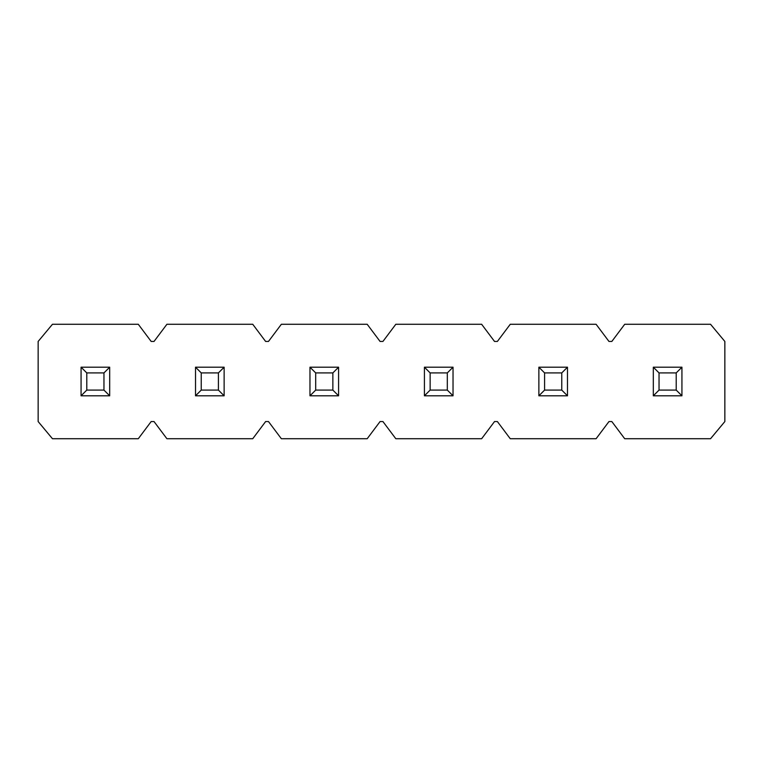 <?xml version="1.0" encoding="UTF-8"?>
<svg xmlns="http://www.w3.org/2000/svg" width="763" height="763" viewBox="0 0 763 763"><rect width="100%" height="100%" fill="white"/><g stroke="black" fill="none" stroke-linecap="round" stroke-linejoin="round"><path stroke-width="1.14" d="M86.791 390.084L103.959 390.084L103.959 372.916L86.791 372.916L86.791 390.084L86.791 372.916L81.069 367.194L109.681 367.194L109.681 395.806L81.069 395.806L81.069 367.194L81.069 395.806L86.791 390.084L81.069 395.806L109.681 395.806L103.959 390.084L86.791 390.084M81.069 367.194L86.791 372.916L103.959 372.916L109.681 367.194L81.069 367.194M103.959 390.084L109.681 395.806L109.681 367.194L103.959 372.916L103.959 390.084M201.241 390.084L218.409 390.084L218.409 372.916L201.241 372.916L201.241 390.084L201.241 372.916L195.519 367.194L224.131 367.194L224.131 395.806L195.519 395.806L195.519 367.194L195.519 395.806L201.241 390.084L195.519 395.806L224.131 395.806L218.409 390.084L201.241 390.084M195.519 367.194L201.241 372.916L218.409 372.916L224.131 367.194L195.519 367.194M218.409 390.084L224.131 395.806L224.131 367.194L218.409 372.916L218.409 390.084M315.691 390.084L332.859 390.084L332.859 372.916L315.691 372.916L315.691 390.084L315.691 372.916L309.969 367.194L338.581 367.194L338.581 395.806L309.969 395.806L309.969 367.194L309.969 395.806L315.691 390.084L309.969 395.806L338.581 395.806L332.859 390.084L315.691 390.084M309.969 367.194L315.691 372.916L332.859 372.916L338.581 367.194L309.969 367.194M332.859 390.084L338.581 395.806L338.581 367.194L332.859 372.916L332.859 390.084M430.141 390.084L447.309 390.084L447.309 372.916L430.141 372.916L430.141 390.084L430.141 372.916L424.419 367.194L453.031 367.194L453.031 395.806L424.419 395.806L424.419 367.194L424.419 395.806L430.141 390.084L424.419 395.806L453.031 395.806L447.309 390.084L430.141 390.084M424.419 367.194L430.141 372.916L447.309 372.916L453.031 367.194L424.419 367.194M447.309 390.084L453.031 395.806L453.031 367.194L447.309 372.916L447.309 390.084M544.591 390.084L561.759 390.084L561.759 372.916L544.591 372.916L544.591 390.084L544.591 372.916L538.869 367.194L567.481 367.194L567.481 395.806L538.869 395.806L538.869 367.194L538.869 395.806L544.591 390.084L538.869 395.806L567.481 395.806L561.759 390.084L544.591 390.084M538.869 367.194L544.591 372.916L561.759 372.916L567.481 367.194L538.869 367.194M561.759 390.084L567.481 395.806L567.481 367.194L561.759 372.916L561.759 390.084M659.041 390.084L676.209 390.084L676.209 372.916L659.041 372.916L659.041 390.084L659.041 372.916L653.319 367.194L681.931 367.194L681.931 395.806L653.319 395.806L653.319 367.194L653.319 395.806L659.041 390.084L653.319 395.806L681.931 395.806L676.209 390.084L659.041 390.084M653.319 367.194L659.041 372.916L676.209 372.916L681.931 367.194L653.319 367.194M676.209 390.084L681.931 395.806L681.931 367.194L676.209 372.916L676.209 390.084M510.256 324.275L596.094 324.275L510.256 324.275L497.381 341.442L494.519 341.442L481.644 324.275L395.806 324.275L481.644 324.275L494.519 341.442L497.381 341.442L510.256 324.275M281.356 324.275L367.194 324.275L281.356 324.275L268.481 341.442L265.619 341.442L252.744 324.275L166.906 324.275L252.744 324.275L265.619 341.442L268.481 341.442L281.356 324.275M52.456 324.275L138.294 324.275L52.456 324.275L38.15 341.442L38.15 421.558L38.15 341.442L52.456 324.275M596.094 438.725L510.256 438.725L596.094 438.725L608.969 421.558L611.831 421.558L624.706 438.725L710.544 438.725L724.85 421.558L724.85 341.442L710.544 324.275L624.706 324.275L611.831 341.442L608.969 341.442L596.094 324.275L608.969 341.442L611.831 341.442L624.706 324.275L710.544 324.275L724.85 341.442L724.85 421.558L710.544 438.725L624.706 438.725L611.831 421.558L608.969 421.558L596.094 438.725M481.644 438.725L395.806 438.725L481.644 438.725L494.519 421.558L497.381 421.558L510.256 438.725L497.381 421.558L494.519 421.558L481.644 438.725M367.194 438.725L281.356 438.725L367.194 438.725L380.069 421.558L382.931 421.558L395.806 438.725L382.931 421.558L380.069 421.558L367.194 438.725M252.744 438.725L166.906 438.725L252.744 438.725L265.619 421.558L268.481 421.558L281.356 438.725L268.481 421.558L265.619 421.558L252.744 438.725M138.294 438.725L52.456 438.725L138.294 438.725L151.169 421.558L154.031 421.558L166.906 438.725L154.031 421.558L151.169 421.558L138.294 438.725M395.806 324.275L382.931 341.442L380.069 341.442L367.194 324.275L380.069 341.442L382.931 341.442L395.806 324.275M166.906 324.275L154.031 341.442L151.169 341.442L138.294 324.275L151.169 341.442L154.031 341.442L166.906 324.275M38.15 421.558L52.456 438.725L38.15 421.558"/></g></svg>
